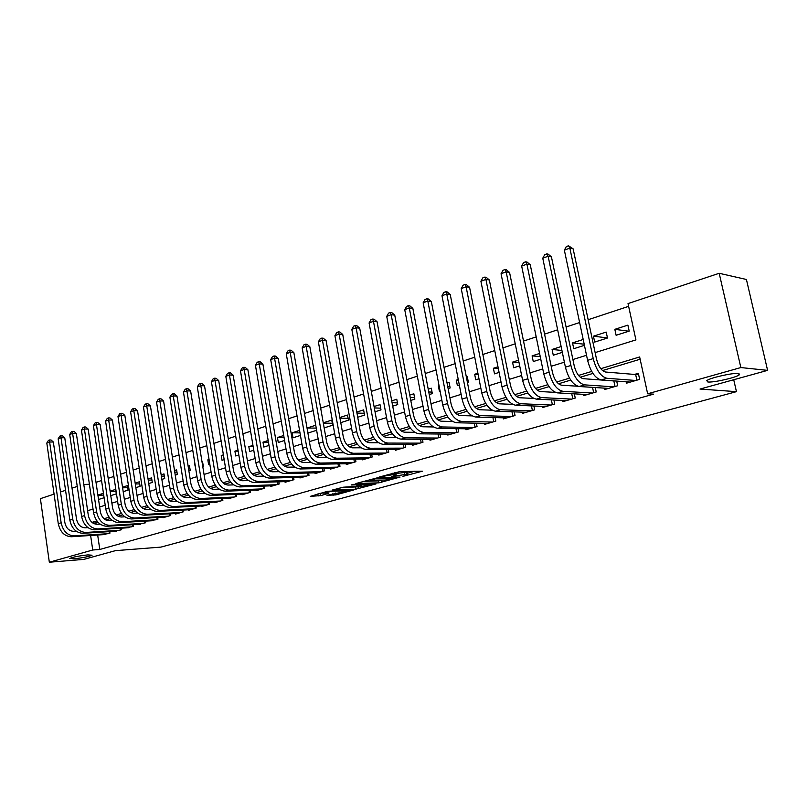 <?xml version="1.0" encoding="UTF-8"?>
<svg xmlns="http://www.w3.org/2000/svg" width="808" height="808" viewBox="0 0 808 808"><rect width="100%" height="100%" fill="white"/><g stroke="black" fill="none" stroke-linecap="round" stroke-linejoin="round"><path stroke-width="1.21" d="M402.94 476.366L422.372 471.185L399.718 471.63L379.477 476.973L393.011 474.619L396.193 474.952L391.476 476.71L406.434 474.245L407.676 474.619L402.94 476.366M87.91 554.894C78.891 555.874 72.801 557.076 69.65 558.49L73.902 558.803C82.87 557.823 88.92 556.621 92.062 555.217L87.91 554.894M738.361 373.478C732.775 372.69 709.818 377.902 706.778 380.629L707.838 381.992C713.626 382.689 736.007 377.629 739.28 374.851L738.361 373.478M326.988 495.304L335.815 494.91L353.55 490.001L327.604 491.274L310.272 496.375L320.837 495.577L328.765 493.324L323.21 493.102L332.26 491.224L348.41 490.89L326.988 495.304M595.132 352.611L635.926 339.895L628.028 303.566L719.191 273.296L746.42 279.477L767.6 370.367L700.021 389.052L736.452 391.658L160.964 547.097L115.392 550.662L83.84 559.378L49.328 562.227L40.4 498.657L54.065 494.122M767.6 370.367L740.845 367.559L647.652 393.789L639.643 356.964L600.788 368.701M97.667 535.017L99.788 549.47L653.571 394.163L647.652 393.789M99.788 549.47L92.738 550.006L49.328 562.227M378.901 482.851L400.051 477.074L377.609 477.75L355.874 483.527L378.901 482.851L378.538 480.881L382.245 480.154M375.973 483.941L355.692 489.194L332.502 489.991L343.461 487.194L355.53 486.386L361.237 484.739L351.137 484.982L353.258 484.386L375.912 483.588M97.93 495.294L103.707 495.082M103.444 493.314L97.899 495.092M110.151 491.587L115.918 491.385M110.757 495.617L116.291 493.86L115.625 489.406L110.09 491.173M122.604 487.83L127.715 487.668M123.19 491.678L128.088 490.123L127.401 485.628L122.513 487.194M135.29 484.002L139.713 483.871M135.845 487.658L140.087 486.315L139.39 481.78L135.158 483.144M148.207 480.124L151.914 480.023M148.733 483.568L152.288 482.447L151.581 477.871L148.036 479.013M161.358 476.175L164.337 476.104M161.863 479.407L164.711 478.498L163.994 473.892L161.146 474.811M174.77 472.165L176.972 472.114M175.235 475.165L177.346 474.488L176.619 469.852L174.508 470.519M188.426 468.084L189.84 468.064M188.87 470.842L190.213 470.408L189.466 465.731L188.123 466.155M202.353 463.944L202.929 463.933M202.757 466.428L203.303 466.256L202.545 461.53L201.99 461.711M209.04 459.449L207.838 459.833L209.1 459.823M223.392 454.843L221.251 455.53L223.503 455.51M238.027 450.157L234.916 451.157L238.188 451.137M252.954 445.37L248.824 446.693L253.177 446.683M268.185 440.491L262.994 442.148L268.468 442.158M283.709 435.502L277.437 437.522L284.062 437.562M299.566 430.422L292.153 432.805L299.99 432.876M315.736 425.24L307.151 427.988L316.251 428.119M323.321 423.109L332.32 423.271M324.17 427.907L332.664 425.21L331.755 420.099L323.271 422.826M339.956 418.14L348.117 418.332M340.764 422.645L348.45 420.2L347.521 415.049L339.845 417.504M356.964 413.08L364.226 413.282M357.722 417.261L364.56 415.09L363.61 409.888L356.783 412.08M374.326 407.939L380.669 408.151M375.033 411.777L380.992 409.878L380.023 404.626L374.064 406.535M392.072 402.697L397.445 402.909M392.708 406.161L397.748 404.566L396.768 399.253L391.729 400.869M410.212 397.374L414.565 397.566M410.777 400.425L414.858 399.132L413.848 393.779L409.777 395.082M428.755 391.961L432.038 392.122M429.25 394.567L432.32 393.597L431.29 388.183L428.22 389.173M439.057 385.699L438.37 385.921L439.108 385.961M447.713 386.446L449.884 386.567M448.127 388.577L450.157 387.941L449.096 382.477L447.076 383.123M458.257 379.538L456.328 380.154L458.399 380.285M467.115 380.841L468.115 380.901M467.428 382.457L468.357 382.164L467.287 376.649L466.347 376.942M477.892 373.245L474.66 374.276L478.144 374.528M497.991 366.802L493.395 368.276L498.354 368.66M518.544 360.206L512.535 362.136L519.049 362.691M539.582 353.46L532.098 355.863L540.239 356.631M561.136 346.551L552.086 349.45L561.944 350.47M583.194 339.481L572.529 342.895L584.194 344.208M593.446 336.189L594.688 342.077L607.485 338.017L606.212 332.098L593.446 336.189L607.465 337.916M626.109 381.78L626.422 383.204L639.653 379.366L638.34 373.296L634.472 374.437M604.465 388.143L604.758 389.496L617.696 385.739L616.696 381.083M583.315 394.354L583.578 395.637L596.223 391.971L595.294 387.547M562.631 400.414L562.883 401.647L575.245 398.061L574.367 393.849M542.4 406.353L542.643 407.525L554.732 404.01L553.904 399.99M522.614 412.151L522.837 413.272L534.664 409.838L533.886 406M503.253 417.817L503.465 418.887L515.039 415.534L514.302 411.868M484.305 423.362L484.507 424.392L495.839 421.109L495.142 417.595M465.761 428.796L465.953 429.775L477.043 426.563L476.387 423.19M447.612 434.098L447.794 435.047L458.641 431.896L458.025 428.674M429.826 439.299L429.997 440.219L440.633 437.128L440.037 434.027M412.413 444.39L412.575 445.269L422.988 442.249L422.422 439.269M395.344 449.379L395.506 450.228L405.707 447.268L405.172 444.39M378.629 454.268L378.78 455.086L388.769 452.177L388.264 449.41M362.236 459.055L362.388 459.843L372.185 456.995L371.7 454.328M346.178 463.741L346.309 464.509L355.914 461.721L355.449 459.146M330.421 468.347L330.553 469.074L339.976 466.347L339.532 463.863M314.979 472.852L315.1 473.569L324.341 470.882L323.917 468.478M299.829 477.276L299.95 477.962L309.01 475.336L308.606 473.013M284.961 481.619L285.072 482.275L293.961 479.7L293.577 477.447M270.377 485.871L270.488 486.517L279.204 483.982L278.841 481.8M256.065 490.042L256.166 490.668L264.731 488.184L264.368 486.073M242.016 494.142L242.117 494.749L250.51 492.314L250.177 490.264M228.22 498.162L228.321 498.758L236.562 496.365L236.239 494.375M214.675 502.111L214.766 502.687L222.867 500.334L222.553 498.405M201.374 505.99L201.465 506.545L209.413 504.243L209.121 502.374M188.314 509.798L188.395 510.343L196.213 508.07L195.92 506.252M175.477 513.545L175.558 514.07L183.234 511.838L182.951 510.07M162.863 517.221L162.943 517.726L170.488 515.544L170.215 513.817M150.47 520.827L157.964 519.17L157.701 517.504M138.299 524.382L145.652 522.746L145.4 521.12M126.321 527.866L133.552 526.26L133.31 524.675M114.554 531.3L121.665 529.715L121.432 528.169M640.138 359.237L602.526 370.549M592.941 373.427L580.245 377.245M570.741 380.103L558.49 383.79M549.056 386.628L537.249 390.173M527.876 393.001L516.494 396.415M507.182 399.223L496.203 402.515M486.971 405.303L476.377 408.484M467.206 411.242L456.985 414.312M447.885 417.049L438.027 420.019M428.987 422.736L419.473 425.594M410.494 428.291L401.324 431.048M392.415 433.734L383.568 436.391M374.71 439.057L366.175 441.623M357.378 444.269L349.147 446.743M340.421 449.369L332.472 451.763M323.796 454.369L316.13 456.671M307.525 459.257L300.121 461.489M291.577 464.055L284.436 466.206M275.952 468.761L269.064 470.832M260.631 473.367L253.995 475.356M245.622 477.881L239.208 479.8M230.896 482.305L224.715 484.164M216.453 486.648L210.494 488.446M202.293 490.911L196.546 492.638M188.395 495.092L182.85 496.758M174.75 499.192L169.417 500.798M161.368 503.212L156.217 504.758M148.238 507.161L143.268 508.656M135.33 511.04L130.553 512.484M122.665 514.847L118.059 516.241M110.231 518.595L105.797 519.928M98.01 522.271L95.889 522.907L96.091 524.261M109.747 531.603L109.969 533.108L102.98 534.664M628.634 306.343L588.163 319.716M579.619 322.544L566.105 327.008M557.651 329.805L544.562 334.128M536.189 336.896L523.523 341.077M515.231 343.814L502.97 347.874M494.749 350.581L482.871 354.51M474.74 357.197L463.236 360.994M455.177 363.661L444.026 367.347M436.037 369.983L425.25 373.549M417.332 376.164L406.868 379.619M399.031 382.214L388.89 385.567M381.113 388.133L371.286 391.385M363.59 393.93L354.066 397.071M346.43 399.596L337.189 402.647M329.624 405.151L320.665 408.111M313.171 410.585L304.485 413.454M297.041 415.918L288.618 418.696M281.245 421.13L273.074 423.836M265.771 426.25L257.843 428.866M250.591 431.26L242.905 433.805M235.714 436.179L228.26 438.643M221.129 440.996L213.888 443.39M206.818 445.723L199.798 448.046M192.789 450.369L185.971 452.621M179.012 454.914L172.397 457.106M165.499 459.378L159.075 461.499M152.237 463.762L146.006 465.822M139.218 468.064L133.168 470.064M126.432 472.286L120.564 474.235M113.877 476.437L108.181 478.326M101.545 480.518L96.011 482.346M627.897 325.139L614.827 329.331L616.11 335.28L629.2 331.129L627.897 325.139M572.529 342.895L573.751 348.723L584.426 345.339M552.086 349.45L553.278 355.217L562.338 352.349M532.098 355.863L533.26 361.57L540.764 359.186M512.535 362.136L513.676 367.781L519.695 365.873M493.395 368.276L494.506 373.862L499.102 372.407M474.66 374.276L475.75 379.821L478.993 378.79M456.328 380.154L457.389 385.638L459.328 385.032M438.37 385.921L439.411 391.345L440.097 391.133M307.151 427.988L308.03 433.027L316.625 430.3M292.153 432.805L293.011 437.795L300.435 435.441M277.437 437.522L278.285 442.471L284.567 440.471M262.994 442.148L263.822 447.056L269.014 445.41M248.824 446.693L249.642 451.561L253.773 450.248M234.916 451.157L235.714 455.975L238.835 454.985M221.251 455.53L222.038 460.318L224.18 459.631M207.838 459.833L208.605 464.57L209.807 464.196M194.667 464.055L195.708 468.66M98.546 499.495L104.101 497.728M736.452 391.658L733.725 379.73M719.191 273.296L740.845 367.559M60.499 491.991L65.559 490.305M72.033 488.163L77.245 486.426M89.405 484.285L83.8 484.436M87.628 510.717L93.031 509.04M99.647 506.98L105.212 505.242M111.878 503.162L117.615 501.374M124.331 499.283L130.239 497.445M137.017 495.334L143.097 493.435M149.924 491.315L156.197 489.355M163.085 487.214L169.539 485.204M176.477 483.043L183.133 480.962M190.132 478.791L196.99 476.649M204.04 474.447L211.11 472.246M218.221 470.034L225.513 467.761M232.684 465.529L240.188 463.186M247.42 460.934L255.156 458.53M262.459 456.257L270.428 453.773M277.79 451.48L286.012 448.915M293.435 446.602L301.909 443.956M309.393 441.633L318.14 438.906M325.695 436.552L334.704 433.745M342.329 431.371L351.621 428.472M359.308 426.079L368.902 423.089M376.659 420.675L386.557 417.595M394.385 415.15L404.586 411.969M412.484 409.515L423.028 406.232M430.997 403.748L441.865 400.354M449.915 397.849L461.136 394.354M469.256 391.829L480.841 388.214M489.042 385.658L501.011 381.931M509.282 379.356L521.635 375.508M529.998 372.902L542.764 368.923M551.197 366.297L564.388 362.186M572.902 359.53L586.527 355.288M90.617 535.482L92.738 550.006M591.729 371.438L578.508 375.427M569.519 378.144L556.742 382.002M547.834 384.699L535.492 388.426M526.654 391.092L514.726 394.688M505.97 397.334L494.435 400.819M485.749 403.445L474.609 406.808M465.984 409.414L455.207 412.666M446.662 415.241L436.249 418.392M427.765 420.948L417.696 423.998M409.282 426.533L399.536 429.482M391.203 431.997L381.77 434.845M373.498 437.34L364.378 440.097M356.176 442.572L347.349 445.238M339.209 447.693L330.674 450.278M322.604 452.712L314.342 455.207M306.323 457.631L298.334 460.045M290.385 462.439L282.649 464.782M274.76 467.165L267.276 469.418M259.449 471.781L252.197 473.973M244.43 476.316L237.421 478.437M229.714 480.76L222.927 482.81M215.271 485.123L208.706 487.113M201.111 489.406L194.758 491.325M187.224 493.597L181.073 495.456M173.589 497.718L167.63 499.516M160.206 501.758L154.449 503.495M147.076 505.717L141.501 507.404M134.178 509.616L128.785 511.242M121.513 513.433L116.291 515.019M109.08 517.191L104.03 518.716M96.869 520.887L91.981 522.362M95.889 522.907L92.92 523.079M614.827 329.331L628.907 331.219M407.626 474.326L407.303 472.609L406.06 472.226L406.434 474.245M395.94 473.579L406.06 472.226M396.132 474.649L395.294 472.539M407.424 473.246L414.686 471.256M363.348 481.376L378.538 480.881M396.304 477.972L376.821 478.306L370.337 480.124L385.204 480.063L396.304 477.972M358.691 486.618L358.055 486.8L358.409 488.739M340.057 487.83L358.055 486.8M362.267 486.487L371.397 484.578L362.317 484.941L356.621 486.578L362.267 486.487M317.423 494.092L323.17 492.89M636.886 380.164L635.664 374.538L605.566 372.023C601.516 370.943 598.486 366.569 596.476 358.914L573.135 248.844L569.842 248.127L593.224 358.601C596.264 370.135 600.819 376.7 606.889 378.275L635.775 380.487M564.358 250.167L566.317 246.591L568.509 245.773L569.842 248.127L564.358 250.167L587.598 360.328C590.628 371.842 595.183 378.376 601.273 379.942L630.26 382.093M635.664 374.538L638.562 374.316M568.509 245.773L573.135 248.844M615.029 386.507L613.838 380.942L583.315 378.689C579.225 377.649 576.195 373.336 574.205 365.772L551.44 256.904L548.117 256.227L570.913 365.479C573.902 376.881 578.467 383.346 584.618 384.871L613.898 386.84M542.764 258.217L544.713 254.682L546.854 253.884L548.117 256.227L542.764 258.217L565.418 367.175C568.398 378.548 572.963 384.992 579.124 386.497L608.515 388.406M546.854 253.884L548.188 254.156L551.44 256.904M577.801 386.244L561.59 385.194C557.459 384.194 554.419 379.952 552.47 372.468L530.26 264.772L526.897 264.135L549.137 372.205C552.076 383.477 556.651 389.85 562.863 391.304L592.516 393.041M521.665 266.074L523.604 262.58L525.695 261.792L526.897 264.135L521.665 266.074L543.774 373.862C546.703 385.103 551.278 391.446 557.5 392.89L587.254 394.577M525.695 261.792L527.048 262.055L530.26 264.772M593.668 392.708L592.537 387.365M555.419 392.395L540.37 391.547C536.199 390.587 533.149 386.406 531.24 379.002L509.565 272.468L506.161 271.852L527.866 378.77C530.755 389.911 535.34 396.193 541.612 397.597L571.62 399.112M501.051 273.761L502.99 270.296L505.03 269.529L506.161 271.852L501.051 273.761L522.625 380.386C525.503 391.496 530.088 397.758 536.371 399.142L566.469 400.606M505.03 269.529L506.394 269.781L509.565 272.468M572.781 398.768L571.731 393.698M533.765 398.445L519.645 397.748C515.423 396.829 512.383 392.708 510.494 385.386L489.345 279.982L485.911 279.406L507.091 385.184C509.929 396.203 514.514 402.384 520.847 403.737L551.187 405.04M480.911 281.265L482.831 277.841L484.83 277.094L485.911 279.406L480.911 281.265L501.97 386.759C504.798 397.748 509.383 403.919 515.736 405.252L546.147 406.505M484.83 277.094L486.204 277.326L489.345 279.982M552.369 404.697L551.369 399.869M512.686 404.374L499.374 403.818C495.132 402.929 492.082 398.869 490.224 391.627L469.569 287.325L466.105 286.779L486.79 391.446C489.587 402.344 494.173 408.444 500.556 409.747L531.199 410.838M461.227 288.608L463.136 285.204L465.085 284.477L466.105 286.779L461.227 288.608L481.79 392.991C484.568 403.859 489.163 409.939 495.556 411.221L526.271 412.272M465.085 284.477L466.479 284.699L469.569 287.325M532.391 410.494L531.462 405.899M492.143 410.191L479.568 409.747C475.286 408.899 472.236 404.889 470.408 397.728L450.238 294.506L446.753 294.001L466.943 397.566C469.69 408.353 474.286 414.363 480.72 415.615L511.646 416.514M441.976 295.779L443.875 292.415L445.784 291.698L446.753 294.001L441.976 295.779L462.055 399.081C464.792 409.828 469.387 415.827 475.831 417.059L506.828 417.918M445.784 291.698L447.178 291.91L450.238 294.506M512.858 416.171L511.979 411.787M472.094 415.888L460.196 415.554C455.884 414.726 452.834 410.777 451.046 403.697L431.341 301.536L427.816 301.051L447.551 403.556C450.248 414.221 454.843 420.15 461.328 421.352L492.516 422.069M423.15 302.788L425.038 299.465L426.907 298.768L427.816 301.051L423.15 302.788L442.764 405.03C445.461 415.666 450.056 421.584 456.54 422.766L487.8 423.442M426.907 298.768L428.311 298.96L431.341 301.536M493.739 421.715L492.91 417.534M452.531 421.483L441.259 421.221C436.916 420.433 433.866 416.534 432.098 409.535L412.848 308.404L409.303 307.949L428.573 409.414C431.24 419.968 435.835 425.816 442.35 426.967L473.791 427.503M404.737 309.656L406.616 306.363L408.444 305.676L409.303 307.949L404.737 309.656L423.897 410.858C426.553 421.382 431.149 427.21 437.673 428.351L469.175 428.846M408.444 305.676L409.858 305.858L412.848 308.404M475.023 427.149L474.245 423.15M433.411 426.957L422.725 426.776C418.352 426.018 415.302 422.17 413.565 415.241L394.748 315.13L391.183 314.706L410.02 415.14C412.646 425.574 417.231 431.351 423.796 432.462L455.459 432.825M386.719 316.372L388.587 313.11L390.375 312.444L391.183 314.706L386.719 316.372L405.444 416.554C408.06 426.967 412.646 432.714 419.221 433.815L450.945 434.138M390.375 312.444L391.799 312.615L394.748 315.13M456.712 432.462L455.975 428.634M414.716 432.32L404.586 432.209C400.192 431.472 397.142 427.685 395.435 420.816L377.043 321.715L373.458 321.311L391.87 420.746C394.445 431.068 399.041 436.764 405.636 437.835L437.512 438.037M369.084 322.947L370.943 319.705L372.69 319.059L373.458 321.311L369.084 322.947L387.396 422.13C389.961 432.431 394.546 438.108 401.152 439.158L433.088 439.32M372.69 319.059L374.124 319.221L377.043 321.715M438.774 437.673L438.067 434.007M396.445 437.582L386.83 437.522C382.426 436.815 379.376 433.078 377.69 426.291L359.701 328.159L356.106 327.785L374.104 426.23C376.649 436.451 381.235 442.067 387.86 443.087L419.938 443.137M351.823 329.371L353.672 326.169L355.379 325.533L356.106 327.785L351.823 329.371L369.721 427.584C372.256 437.774 376.841 443.38 383.477 444.39L415.595 444.4M355.379 325.533L356.823 325.685L359.701 328.159M421.2 442.764L420.544 439.259M378.578 442.744L369.458 442.723C365.024 442.047 361.974 438.35 360.317 431.634L342.733 334.462L339.118 334.108L356.712 431.593C359.217 441.713 363.802 447.258 370.458 448.238L402.717 448.137M334.916 335.674L336.754 332.502L338.431 331.876L339.118 334.108L334.916 335.674L352.429 432.916C354.924 443.006 359.499 448.541 366.165 449.511L398.465 449.369M338.431 331.876L339.875 332.017L342.733 334.462M403.99 447.763L403.364 444.39M361.095 447.794L352.44 447.824C347.985 447.178 344.945 443.521 343.309 436.875L326.109 340.643L322.473 340.309L339.693 436.845C342.158 446.864 346.733 452.339 353.419 453.278L385.85 453.036M318.372 341.845L320.19 338.704L321.837 338.087L322.473 340.309L318.372 341.845L335.492 438.148C337.946 448.137 342.521 453.591 349.218 454.53L381.679 454.237M321.837 338.087L323.291 338.219L326.109 340.643M387.133 452.662L386.537 449.42M343.986 452.753L335.774 452.813C331.3 452.187 328.27 448.581 326.654 442.006L309.817 346.693L306.171 346.39L323.018 441.996C325.452 451.904 330.017 457.318 336.734 458.217L369.306 457.833M302.152 347.884L303.97 344.774L305.576 344.168L306.171 346.39L302.152 347.884L318.908 443.259C321.332 453.147 325.897 458.54 332.613 459.439L365.226 459.015M305.576 344.168L307.03 344.299L309.817 346.693M370.599 457.459L370.034 454.338M327.23 457.611L319.443 457.702C314.958 457.106 311.928 453.541 310.343 447.026L293.859 352.621L290.203 352.339L306.697 447.036C309.08 456.843 313.645 462.186 320.382 463.055L353.106 462.529M286.264 353.803L288.072 350.723L289.648 350.137L290.203 352.339L286.264 353.803L302.667 448.278C305.05 458.065 309.605 463.388 316.352 464.246L349.106 463.691M289.648 350.137L291.112 350.248L293.859 352.621M354.399 462.156L353.864 459.166M310.827 462.378L303.444 462.489C298.95 461.913 295.92 458.399 294.354 451.945L278.225 358.439L274.558 358.166L290.698 451.975C293.051 461.691 297.607 466.963 304.364 467.802L337.219 467.145M270.7 359.611L272.498 356.55L274.033 355.974L274.558 358.166L270.7 359.611L286.749 453.187C289.092 462.883 293.647 468.145 300.414 468.963L333.29 468.286M274.033 355.974L275.508 356.086L278.225 358.439M338.522 466.772L338.007 463.883M294.769 467.054L287.769 467.186C283.255 466.64 280.235 463.166 278.689 456.772L262.903 364.135L259.227 363.883L275.023 456.813C277.346 466.428 281.891 471.64 288.668 472.448L321.635 471.67M255.439 365.297L257.227 362.267L258.742 361.701L259.227 363.883L255.439 365.297L271.145 458.005C273.468 467.6 278.013 472.801 284.79 473.589L317.786 472.781M258.742 361.701L260.206 361.802L262.903 364.135M322.947 471.286L322.463 468.509M279.033 471.64L272.397 471.791C267.882 471.256 264.862 467.832 263.337 461.499L247.874 369.711L244.188 369.488L259.661 461.55C261.954 471.084 266.489 476.225 273.276 476.993L306.353 476.104M240.481 370.872L242.259 367.872L243.733 367.317L244.188 369.488L240.481 370.872L255.863 462.721C258.146 472.226 262.691 477.356 269.478 478.124L302.576 477.205M243.733 367.317L245.208 367.408L247.874 369.711M307.666 475.72L307.202 473.044M263.61 476.134L257.328 476.306C252.803 475.791 249.783 472.407 248.288 466.135L233.148 375.185L229.452 374.983L244.592 466.196C246.854 475.639 251.389 480.72 258.186 481.457L291.365 480.457M225.806 376.336L227.573 373.367L229.028 372.821L229.452 374.983L225.806 376.336L240.875 467.347C243.127 476.76 247.662 481.831 254.469 482.568L287.658 481.528M229.028 372.821L230.512 372.902L233.148 375.185M292.688 480.073L292.244 477.488M248.49 480.558L242.552 480.73C238.017 480.235 235.007 476.892 233.532 470.68L218.695 380.558L214.989 380.366L229.826 470.761C232.058 480.104 236.582 485.133 243.4 485.84L276.649 484.729M211.423 381.699L213.181 378.75L214.605 378.215L214.989 380.366L211.423 381.699L226.179 471.882C228.401 481.204 232.926 486.224 239.744 486.921L273.023 485.78M214.605 378.215L216.089 378.296L218.695 380.558M277.982 484.335L277.558 481.841M233.674 484.881L228.058 485.063C223.513 484.598 220.513 481.285 219.059 475.134L204.525 385.83L200.818 385.658L215.352 475.225C217.544 484.487 222.059 489.456 228.886 490.133L262.216 488.911M197.314 386.961L199.061 384.032L200.455 383.517L200.818 385.658L197.314 386.961L211.777 476.326C213.969 485.568 218.473 490.527 225.301 491.193L258.651 489.951M200.455 383.517L201.939 383.588L204.525 385.83M263.56 488.527L263.145 486.113M219.15 489.133L213.837 489.325C209.292 488.88 206.292 485.608 204.858 479.508L190.617 390.991L186.901 390.84L201.142 479.609C203.313 488.789 207.818 493.698 214.655 494.344L248.056 493.021M183.466 392.122L185.204 389.224L186.577 388.709L186.901 390.84L183.466 392.122L197.637 480.689C199.798 489.85 204.303 494.738 211.13 495.385L244.551 494.041M186.577 388.709L188.062 388.769L190.617 390.991M249.389 492.638L249.005 490.305M204.899 493.314L199.889 493.506C195.334 493.072 192.344 489.84 190.93 483.8L176.972 396.061L173.255 395.93L187.214 483.911C189.355 493.001 193.839 497.859 200.687 498.475L234.148 497.061M169.882 397.183L171.609 394.314L172.952 393.809L173.255 395.93L169.882 397.183L183.769 484.972C185.901 494.041 190.395 498.879 197.233 499.495L230.714 498.061M172.952 393.809L174.437 393.86L176.972 396.061M235.492 496.668L235.118 494.425M190.92 497.405L186.194 497.607C181.638 497.193 178.659 493.991 177.265 488.002L163.58 401.041L159.853 400.919L173.538 488.133C175.649 497.142 180.133 501.94 186.981 502.536L220.493 501.021M156.55 402.152L158.257 399.304L159.58 398.809L159.853 400.919L156.55 402.152L170.165 489.173C172.266 498.162 176.74 502.95 183.588 503.536L217.12 502M159.58 398.809L161.075 398.859L163.58 401.041M221.847 500.637L221.483 498.455M177.215 501.435L172.761 501.627C168.205 501.233 165.226 498.071 163.842 492.133L150.429 405.929L146.703 405.818L160.125 492.274C162.206 501.192 166.67 505.939 173.528 506.515L207.09 504.919M143.46 407.03L145.167 404.202L146.46 403.717L146.703 405.818L143.46 407.03L156.803 493.294C158.883 502.202 163.347 506.929 170.205 507.495L203.778 505.879M146.46 403.717L147.955 403.768L150.429 405.929M208.434 504.525L208.1 502.414M163.751 505.384L159.57 505.576C155.005 505.202 152.045 502.071 150.682 496.193L137.522 410.727L133.795 410.636L146.955 496.334C149.005 505.182 153.469 509.878 160.317 510.424L193.92 508.737M130.603 411.817L132.3 409.02L133.572 408.545L133.795 410.636L130.603 411.817L143.693 497.344C145.753 506.172 150.197 510.848 157.055 511.383L190.668 509.686M133.572 408.545L135.067 408.585L137.522 410.727M195.273 508.343L194.95 506.303M150.551 509.262L146.622 509.454C142.056 509.091 139.097 506 137.754 500.172L124.846 415.433L121.119 415.352L134.017 500.324C136.057 509.091 140.501 513.736 147.349 514.262L180.982 512.494M117.988 416.524L119.675 413.746L120.927 413.272L121.119 415.352L117.988 416.524L130.825 501.314C132.855 510.06 137.289 514.696 144.147 515.201L177.79 513.423M120.927 413.272L122.412 413.312L124.846 415.433M182.345 512.1L182.032 510.121M137.582 513.07L133.896 513.262C129.331 512.918 126.391 509.858 125.058 504.081L112.403 420.059L108.676 419.998L121.321 504.243C123.331 512.939 127.765 517.524 134.623 518.029L168.276 516.181M105.596 421.14L107.272 418.382L108.504 417.928L108.676 419.998L105.596 421.14L118.19 505.212C120.19 513.888 124.614 518.463 131.472 518.958L165.135 517.09M108.504 417.928L109.989 417.958L112.403 420.059M169.64 515.787L169.337 513.868M124.856 516.817L121.402 516.999C116.847 516.676 113.908 513.646 112.595 507.919L100.172 424.604L96.445 424.554L108.858 508.091C110.837 516.706 115.261 521.251 122.119 521.726L155.792 519.807M93.425 425.675L95.092 422.948L96.293 422.493L96.445 424.554L93.425 425.675L105.777 509.05C107.757 517.635 112.171 522.17 119.018 522.645L152.702 520.705M96.293 422.493L97.788 422.513L100.172 424.604M157.146 519.413L156.863 517.554M112.362 520.504L109.13 520.675C104.575 520.362 101.646 517.362 100.343 511.696L88.153 429.068L84.426 429.028L96.617 511.878C98.566 520.413 102.98 524.907 109.827 525.362L143.521 523.362M81.457 430.139L83.123 427.422L84.305 426.978L84.426 429.028L81.457 430.139L93.587 512.807C95.536 521.332 99.94 525.816 106.797 526.26L140.481 524.251M84.305 426.978L85.8 426.998L88.153 429.068M144.885 522.968L144.602 521.17M100.081 524.119L97.081 524.291C92.516 523.988 89.597 521.019 88.314 515.393L76.356 433.462L72.629 433.431L84.577 515.585C86.517 524.049 90.91 528.503 97.758 528.927L131.462 526.866M69.71 434.512L71.357 431.826L72.528 431.391L72.629 433.431L69.71 434.512L81.608 516.504C83.537 524.947 87.921 529.391 94.778 529.816L128.472 527.735M72.528 431.391L74.013 431.401L76.356 433.462M132.815 526.473L132.552 524.725M88.022 527.664L85.234 527.836C80.669 527.543 77.76 524.614 76.497 519.039L64.751 437.764L61.024 437.754L72.76 519.231C74.669 527.624 79.053 532.028 85.9 532.442L119.604 530.311M58.156 438.815L59.802 436.148L60.943 435.724L61.024 437.754L58.156 438.815L69.842 520.14C71.74 528.513 76.124 532.906 82.972 533.31L116.665 531.159M60.943 435.724L62.438 435.734L64.751 437.764M120.968 529.917L120.705 528.21M76.174 531.159L73.589 531.321C69.033 531.048 66.125 528.149 64.872 522.614L53.348 442.006L49.631 441.996L61.145 522.816C63.034 531.139 67.397 535.502 74.245 535.886L107.939 533.694M46.814 443.047L48.44 440.4L49.571 439.976L49.631 441.996L46.814 443.047L58.277 523.705C60.156 532.007 64.519 536.361 71.367 536.744L105.06 534.532M49.571 439.976L51.055 439.986L53.348 442.006M109.302 533.3L109.06 531.644M404.212 472.276L404.586 474.296M394.567 472.741L394.9 474.569M392.759 473.236L393.011 474.619M381.285 480.417L381.639 482.396M396.435 477.174L396.536 477.7M355.348 487.244L355.692 489.194M360.721 484.123L360.812 484.628M370.195 483.79L370.286 484.295M364.994 483.972L365.085 484.477M362.166 484.073L362.317 484.941M320.493 493.627L320.837 495.577M317.786 494.082L318.12 496.031M335.482 493.042L335.815 494.91M332.846 493.698L333.138 495.365M606.889 378.275L601.273 379.942M593.224 358.601L587.598 360.328M584.618 384.871L579.124 386.497M570.913 365.479L565.418 367.175M562.863 391.304L557.5 392.89M549.137 372.205L543.774 373.862M541.612 397.597L536.371 399.142M527.866 378.77L522.625 380.386M520.847 403.737L515.736 405.252M507.091 385.184L501.97 386.759M500.556 409.747L495.556 411.221M486.79 391.446L481.79 392.991M480.72 415.615L475.831 417.059M466.943 397.566L462.055 399.081M461.328 421.352L456.54 422.766M447.551 403.556L442.764 405.03M442.35 426.967L437.673 428.351M428.573 409.414L423.897 410.858M423.796 432.462L419.221 433.815M410.02 415.14L405.444 416.554M405.636 437.835L401.152 439.158M391.87 420.746L387.396 422.13M387.86 443.087L383.477 444.39M374.104 426.23L369.721 427.584M370.458 448.238L366.165 449.511M356.712 431.593L352.429 432.916M353.419 453.278L349.218 454.53M339.693 436.845L335.492 438.148M336.734 458.217L332.613 459.439M323.018 441.996L318.908 443.259M320.382 463.055L316.352 464.246M306.697 447.036L302.667 448.278M304.364 467.802L300.414 468.963M290.698 451.975L286.749 453.187M288.668 472.448L284.79 473.589M275.023 456.813L271.145 458.005M273.276 476.993L269.478 478.124M259.661 461.55L255.863 462.721M258.186 481.457L254.469 482.568M244.592 466.196L240.875 467.347M243.4 485.84L239.744 486.921M229.826 470.761L226.179 471.882M228.886 490.133L225.301 491.193M215.352 475.225L211.777 476.326M214.655 494.344L211.13 495.385M201.142 479.609L197.637 480.689M200.687 498.475L197.233 499.495M187.214 483.911L183.769 484.972M186.981 502.536L183.588 503.536M173.538 488.133L170.165 489.173M173.528 506.515L170.205 507.495M160.125 492.274L156.803 493.294M160.317 510.424L157.055 511.383M146.955 496.334L143.693 497.344M147.349 514.262L144.147 515.201M134.017 500.324L130.825 501.314M134.623 518.029L131.472 518.958M121.321 504.243L118.19 505.212M122.119 521.726L119.018 522.645M108.858 508.091L105.777 509.05M109.827 525.362L106.797 526.26M96.617 511.878L93.587 512.807M97.758 528.927L94.778 529.816M84.577 515.585L81.608 516.504M85.9 532.442L82.972 533.31M72.76 519.231L69.842 520.14M74.245 535.886L71.367 536.744M61.145 522.816L58.277 523.705M738.987 373.569L739.28 374.851M396.698 477.174L396.799 477.72M370.226 479.477L370.337 480.124M361.125 484.113L361.226 484.659M371.246 483.75L371.357 484.356M348.268 490.092L348.369 490.678M323.099 492.526L323.21 493.102"/></g></svg>
